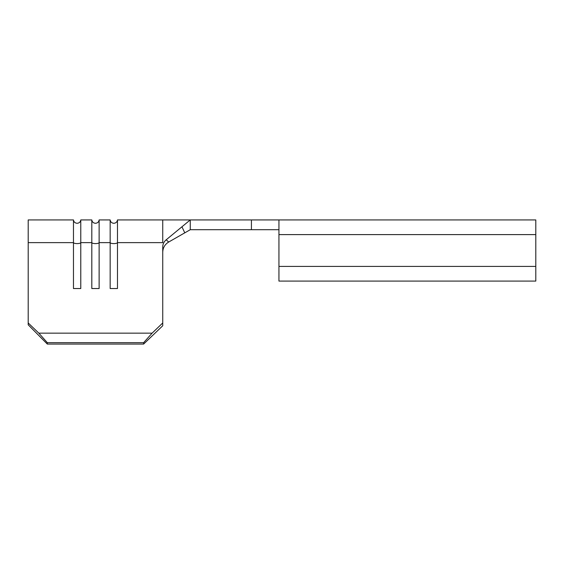 <?xml version="1.0" encoding="UTF-8"?>
<svg xmlns="http://www.w3.org/2000/svg" width="564" height="564" viewBox="0 0 564 564"><rect width="100%" height="100%" fill="white"/><g stroke="black" fill="none" stroke-linecap="round" stroke-linejoin="round"><path stroke-width="0.85" d="M73.468 219.925L28.2 219.925L28.2 242.633L73.468 242.633L73.468 219.925C73.799 221.976 75.019 223.097 77.127 223.288C79.235 223.097 80.455 221.976 80.779 219.925L80.779 288.535L73.468 288.535L73.468 242.633A3.666 1.05 180 0 0 77.127 243.599A3.666 1.05 180 0 0 80.779 242.633L91.812 242.633L91.812 219.925C92.143 221.976 93.363 223.097 95.471 223.288C97.579 223.097 98.799 221.976 99.13 219.925L99.13 288.535L91.812 288.535L91.812 242.633A3.666 1.05 180 0 0 95.471 243.599A3.666 1.05 180 0 0 99.13 242.633L110.163 242.633L110.163 219.925C110.495 221.976 111.714 223.097 113.822 223.288C115.93 223.097 117.143 221.976 117.474 219.925L117.474 288.535L110.163 288.535L110.163 242.633A3.666 1.05 180 0 0 113.822 243.599A3.666 1.05 180 0 0 117.474 242.633L162.742 242.633L162.742 219.925L117.474 219.925M166.204 239.785L168.699 242.026L190.265 229.71L184.781 232.847L181.946 226.791L190.265 219.925L166.204 239.785C163.955 241.695 162.806 244.071 162.742 246.912L162.742 325.759L143.63 344.075L47.313 344.075L28.2 324.808L28.2 322.961L38.838 333.155L47.313 342.672L47.313 344.075M278.94 219.925L535.8 219.925L535.8 281.083L278.94 281.083L278.94 219.925L190.265 219.925L190.265 229.71L278.94 229.71M28.2 242.633L28.2 322.961M143.63 344.075L143.63 342.672L152.104 333.155L38.838 333.155M152.104 333.155L162.742 322.961M143.63 342.672L47.313 342.672M162.742 252.411C162.813 247.906 164.794 244.445 168.699 242.026C164.808 244.431 162.82 247.892 162.742 252.411M251.424 219.925L251.424 229.71M535.8 234.603L278.94 234.603M535.8 266.405L278.94 266.405M91.812 219.925L80.779 219.925M110.163 219.925L99.13 219.925M162.742 219.925L190.265 219.925"/></g></svg>
